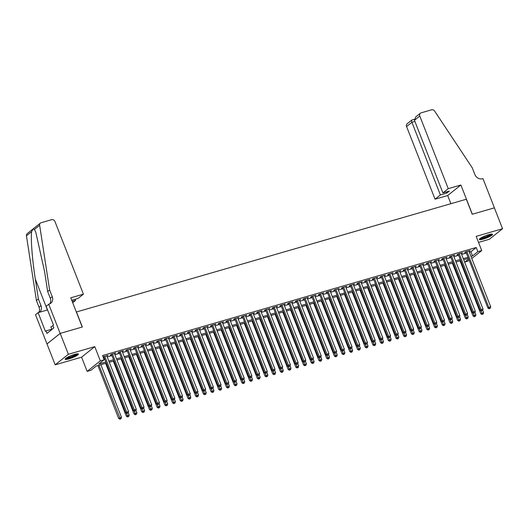 <?xml version="1.0" encoding="UTF-8"?>
<svg xmlns="http://www.w3.org/2000/svg" width="529" height="529" viewBox="0 0 529 529"><rect width="100%" height="100%" fill="white"/><g stroke="black" fill="none" stroke-linecap="round" stroke-linejoin="round"><path stroke-width="0.79" d="M69.015 358.874A7.095 1.197 158.6 0 0 78.404 354.06A7.095 1.197 158.6 0 0 74.582 354.43A7.095 1.197 158.6 0 0 65.193 359.244A7.095 1.197 158.6 0 0 69.015 358.874M483.156 239.115A7.095 1.197 158.6 0 0 492.545 234.301A7.095 1.197 158.6 0 0 488.717 234.671A7.095 1.197 158.6 0 0 479.327 239.485A7.095 1.197 158.6 0 0 483.156 239.115M106.303 363.112L96.338 365.995L90.988 370.267L87.14 371.378L100.331 360.844L104.18 359.727L98.837 363.998L105.86 361.968M48.708 304.195L60.161 333.415L82.233 327.034L70.78 297.814L83.417 294.157L54.95 221.519A2.731 2.361 51.4 0 0 51.657 219.68L41.143 222.722A2.731 2.361 51.4 0 0 40.416 223.093A2.731 2.361 51.4 0 0 39.642 225.275L49.614 289.991L52.232 296.67A6.368 5.508 -128.6 0 1 50.817 303.203A6.368 5.508 -128.6 0 1 49.131 304.076L46.122 306.258L53.449 324.965L52.88 325.421L53.865 327.92L46.982 333.422L45.997 330.916L45.428 331.372L38.101 312.665L35.516 314.729L55.188 364.818L81.578 357.187L87.14 371.378M478.527 242.394L489.358 239.267L502.55 228.726L476.16 236.357L481.721 250.554L471.789 258.489M469.263 260.506L464.68 262.205L468.681 259.012M463.721 259.759L464.68 262.205M47.008 343.943L60.2 333.409L68.38 354.278L55.188 364.818M60.2 333.409L82.352 327.001L76.46 311.971L466.327 199.235L472.218 214.258L494.37 207.857L502.55 228.726M106.865 356.077L108.055 355.283L103.076 356.903M114.568 353.848L115.758 353.055L111.136 354.39L110.244 355.098L111.593 354.708M122.272 351.62L123.462 350.826L118.84 352.162L117.947 352.869L119.296 352.479M129.975 349.391L131.166 348.598L126.543 349.934L125.651 350.648L127 350.258M137.685 347.163L138.869 346.369L134.247 347.705L133.354 348.419L134.703 348.029M145.389 344.934L146.579 344.141L141.951 345.477L141.064 346.191L142.413 345.801M153.093 342.706L154.283 341.913L149.661 343.248L148.768 343.962L150.117 343.572M160.796 340.484L161.986 339.684L157.364 341.02L156.472 341.734L157.821 341.344M168.5 338.256L169.69 337.456L165.068 338.791L164.175 339.506L165.524 339.115M176.21 336.027L177.394 335.227L172.771 336.563L171.879 337.277L173.228 336.887M183.913 333.799L185.104 332.999L180.475 334.335L179.589 335.049L180.938 334.659M191.617 331.571L192.807 330.77L188.185 332.106L187.292 332.82L188.641 332.43M199.321 329.342L200.511 328.542L195.889 329.878L194.996 330.592L196.345 330.202M207.024 327.114L208.214 326.314L203.592 327.649L202.7 328.364L204.049 327.973M214.734 324.885L215.918 324.085L211.296 325.421L210.403 326.135L211.752 325.745M222.438 322.657L223.628 321.857L218.999 323.193L218.113 323.907L219.462 323.517M230.141 320.429L231.332 319.628L226.71 320.971L225.817 321.678L227.166 321.288M237.845 318.2L239.035 317.4L234.413 318.742L233.52 319.45L234.869 319.06M245.549 315.972L246.739 315.172L242.117 316.514L241.224 317.221L242.573 316.831M253.259 313.743L254.442 312.943L249.82 314.286L248.928 314.993L250.277 314.603M260.962 311.515L262.153 310.721L257.524 312.057L256.638 312.765L257.987 312.375M268.666 309.286L269.856 308.493L265.234 309.829L264.341 310.536L265.69 310.146M276.369 307.058L277.56 306.265L272.938 307.6L272.045 308.308L273.394 307.924M284.073 304.83L285.263 304.036L280.641 305.372L279.748 306.086L281.097 305.696M291.783 302.601L292.967 301.808L288.345 303.143L287.459 303.858L288.801 303.467M299.487 300.373L300.677 299.579L296.055 300.915L295.162 301.629L296.511 301.239M307.19 298.144L308.381 297.351L303.758 298.687L302.866 299.401L304.215 299.011M314.894 295.923L316.084 295.122L311.462 296.458L310.569 297.172L311.918 296.782M322.604 293.694L323.788 292.894L319.166 294.23L318.273 294.944L319.622 294.554M330.308 291.466L331.491 290.666L326.869 292.001L325.983 292.716L327.325 292.325M338.011 289.237L339.201 288.437L334.579 289.773L333.687 290.487L335.036 290.097M345.715 287.009L346.905 286.209L342.283 287.545L341.39 288.259L342.739 287.869M353.418 284.781L354.609 283.98L349.986 285.316L349.094 286.03L350.443 285.64M361.128 282.552L362.312 281.752L357.69 283.088L356.797 283.802L358.146 283.412M368.832 280.324L370.016 279.524L365.394 280.859L364.507 281.573L365.85 281.183M376.536 278.095L377.726 277.295L373.104 278.631L372.211 279.345L373.56 278.955M384.239 275.867L385.429 275.067L380.807 276.409L379.915 277.117L381.264 276.727M391.943 273.638L393.133 272.838L388.511 274.181L387.618 274.888L388.967 274.498M399.653 271.41L400.837 270.61L396.214 271.952L395.322 272.66L396.671 272.27M407.356 269.182L408.54 268.382L403.918 269.724L403.032 270.431L404.374 270.041M415.06 266.953L416.25 266.16L411.628 267.495L410.735 268.203L412.084 267.813M422.764 264.725L423.954 263.931L419.332 265.267L418.439 265.975L419.788 265.584M430.467 262.496L431.657 261.703L427.035 263.039L426.143 263.746L427.492 263.363M438.177 260.268L439.361 259.474L434.739 260.81L433.846 261.524L435.195 261.134M445.881 258.04L447.065 257.246L442.442 258.582L441.556 259.296L442.899 258.906M453.584 255.811L454.775 255.018L450.153 256.353L449.26 257.068L450.609 256.677M461.288 253.583L462.478 252.789L457.856 254.125L456.963 254.839L458.312 254.449M469.329 252.214L470.889 251.764L476.232 247.493L102.547 355.554L104.18 359.727M103.505 358.001L104.22 357.796M107.202 356.936L111.93 355.567M114.905 354.708L119.633 353.339M122.609 352.479L127.337 351.111M130.313 350.251L135.04 348.882M138.016 348.022L142.744 346.654M145.726 345.794L150.454 344.425M153.43 343.566L158.158 342.197M161.133 341.337L165.861 339.968M168.837 339.109L173.565 337.74M176.541 336.88L181.268 335.512M184.251 334.652L188.979 333.283M191.954 332.424L196.682 331.061M199.658 330.195L204.386 328.833M207.361 327.967L212.089 326.605M215.065 325.738L219.793 324.376M222.775 323.51L227.503 322.148M230.479 321.288L235.207 319.919M238.182 319.06L242.91 317.691M245.886 316.831L250.614 315.463M253.589 314.603L258.317 313.234M261.3 312.375L266.027 311.006M269.003 310.146L273.731 308.777M276.707 307.918L281.435 306.549M284.41 305.689L289.138 304.32M292.114 303.461L296.842 302.092M299.824 301.232L304.552 299.864M307.528 299.004L312.255 297.635M315.231 296.776L319.959 295.407M322.935 294.547L327.663 293.178M330.638 292.319L335.366 290.95M338.348 290.09L343.076 288.722M346.052 287.862L350.78 286.5M353.756 285.634L358.483 284.271M361.459 283.405L366.187 282.043M369.163 281.177L373.891 279.815M376.873 278.948L381.601 277.586M384.576 276.727L389.304 275.358M392.28 274.498L397.008 273.129M399.984 272.27L404.711 270.901M407.694 270.041L412.415 268.672M415.397 267.813L420.125 266.444M423.101 265.584L427.829 264.216M430.804 263.356L435.532 261.987M438.508 261.128L443.236 259.759M446.218 258.899L450.939 257.53M453.922 256.671L458.65 255.302M461.625 254.442L466.353 253.074M468.992 251.361L470.182 250.561L465.56 251.897L464.667 252.611L466.016 252.221M103.168 357.148L103.889 356.936M81.578 357.187L94.77 346.647L68.38 354.278M94.77 346.647L100.331 360.844M476.232 247.493L477.872 251.665L481.721 250.554M468.436 258.39L463.708 259.759M460.733 260.618L456.005 261.987M453.029 262.847L448.301 264.216M445.319 265.075L440.591 266.444M437.615 267.304L432.887 268.672M429.912 269.532L425.184 270.901M422.208 271.761L417.48 273.129M414.505 273.989L409.777 275.358M406.794 276.217L402.066 277.586M399.091 278.446L394.363 279.815M391.387 280.674L386.659 282.043M383.684 282.903L378.956 284.271M375.98 285.131L371.252 286.493M368.27 287.359L363.542 288.722M360.566 289.588L355.838 290.95M352.863 291.816L348.135 293.178M345.159 294.045L340.431 295.407M337.456 296.266L332.728 297.635M329.746 298.495L325.018 299.864M322.042 300.723L317.314 302.092M314.338 302.952L309.61 304.32M306.635 305.18L301.907 306.549M298.925 307.409L294.203 308.777M291.221 309.637L286.493 311.006M283.518 311.865L278.79 313.234M275.814 314.094L271.086 315.463M268.11 316.322L263.382 317.691M260.4 318.551L255.679 319.919M252.697 320.779L247.969 322.148M244.993 323.007L240.265 324.376M237.29 325.236L232.562 326.605M229.586 327.464L224.858 328.833M221.876 329.693L217.154 331.055M214.172 331.921L209.444 333.283M206.469 334.149L201.741 335.512M198.765 336.378L194.037 337.74M191.062 338.606L186.334 339.968M183.351 340.828L178.63 342.197M175.648 343.056L170.92 344.425M167.944 345.285L163.216 346.654M160.241 347.513L155.513 348.882M152.537 349.742L147.809 351.111M144.827 351.97L140.099 353.339M137.123 354.199L132.395 355.567M129.42 356.427L124.692 357.796M121.716 358.655L116.988 360.024M114.013 360.884L109.285 362.253M470.969 256.386L472.523 255.937L477.872 251.665M108.835 361.109L113.563 359.74M116.539 358.88L121.267 357.511M124.242 356.652L128.97 355.283M131.952 354.423L136.68 353.055M139.656 352.195L144.384 350.833M147.36 349.967L152.088 348.604M155.063 347.738L159.791 346.376M162.767 345.51L167.495 344.148M170.477 343.281L175.205 341.919M178.18 341.06L182.908 339.691M185.884 338.831L190.612 337.462M193.588 336.603L198.315 335.234M201.291 334.374L206.019 333.006M209.001 332.146L213.729 330.777M216.705 329.917L221.433 328.549M224.408 327.689L229.136 326.32M232.112 325.461L236.84 324.092M239.816 323.232L244.543 321.863M247.526 321.004L252.254 319.635M255.229 318.775L259.957 317.407M262.933 316.547L267.661 315.178M270.636 314.319L275.364 312.95M278.34 312.09L283.068 310.721M286.05 309.862L290.778 308.493M293.754 307.633L298.482 306.271M301.457 305.405L306.185 304.043M309.161 303.177L313.889 301.814M316.864 300.948L321.592 299.586M324.575 298.72L329.303 297.358M332.278 296.498L337.006 295.129M339.982 294.269L344.71 292.901M347.685 292.041L352.413 290.672M355.395 289.813L360.117 288.444M363.099 287.584L367.827 286.215M370.803 285.356L375.53 283.987M378.506 283.127L383.234 281.759M386.21 280.899L390.938 279.53M393.92 278.671L398.641 277.302M401.623 276.442L406.351 275.073M409.327 274.214L414.055 272.845M417.031 271.985L421.758 270.617M424.734 269.757L429.462 268.388M432.444 267.529L437.166 266.16M440.148 265.3L444.876 263.931M447.851 263.072L452.579 261.71M455.555 260.843L460.283 259.481M463.259 258.615L467.986 257.253M470.889 251.764L472.523 255.937M469.13 250.865L469.289 251.275M461.427 253.093L461.586 253.503M453.723 255.322L453.882 255.725M446.02 257.55L446.178 257.954M438.31 259.779L438.468 260.182M430.606 262.007L430.765 262.41M422.902 264.236L423.061 264.639M415.199 266.464L415.358 266.867M407.495 268.686L407.654 269.096M399.785 270.914L399.944 271.324M392.082 273.143L392.24 273.553M384.378 275.371L384.537 275.781M376.674 277.599L376.833 278.009M368.964 279.828L369.13 280.238M361.261 282.056L361.419 282.466M353.557 284.285L353.716 284.695M345.854 286.513L346.012 286.923M338.15 288.741L338.309 289.151M330.44 290.97L330.605 291.38M322.736 293.198L322.895 293.608M315.033 295.427L315.191 295.837M307.329 297.655L307.488 298.058M299.626 299.883L299.784 300.287M291.915 302.112L292.081 302.515M284.212 304.34L284.371 304.744M276.508 306.569L276.667 306.972M268.805 308.797L268.963 309.201M261.101 311.026L261.26 311.429M253.391 313.247L253.556 313.657M245.687 315.476L245.846 315.886M237.984 317.704L238.143 318.114M230.28 319.933L230.439 320.343M222.577 322.161L222.735 322.571M214.867 324.389L215.032 324.799M207.163 326.618L207.322 327.028M199.459 328.846L199.618 329.256M191.756 331.075L191.915 331.485M184.052 333.303L184.211 333.713M176.342 335.531L176.507 335.941M168.639 337.76L168.797 338.17M160.935 339.988L161.094 340.398M153.231 342.217L153.39 342.62M145.528 344.445L145.687 344.848M137.818 346.674L137.983 347.077M130.114 348.902L130.273 349.305M122.411 351.13L122.569 351.534M114.707 353.359L114.866 353.762M107.003 355.587L107.162 355.991M465.857 251.811L487.91 308.076L488.796 307.362L466.909 251.506M489.537 308.5L490.304 308.275L489.537 308.5L488.796 307.362L490.727 306.807L468.833 250.951M487.91 308.076L489.18 308.784M490.304 308.275L490.727 306.807M460.025 260.823L480.775 313.77L483.592 312.5L482.686 310.192M480.696 310.576L482.402 314.193L482.045 314.477L483.175 313.968L482.402 314.193M483.592 312.5L483.175 313.968M482.045 314.477L480.775 313.77M491.401 234.096A6.143 1.038 -21.4 0 1 486.191 237.137A6.143 1.038 -21.4 0 1 480.028 238.553M480.742 238.07A5.687 0.959 158.6 0 0 485.992 236.655A5.687 0.959 158.6 0 0 490.548 234.221M479.519 239.009A7.049 1.19 158.6 0 0 486.27 237.27A7.049 1.19 158.6 0 0 492.082 234.083M77.26 353.855A6.143 1.038 -21.4 0 1 72.05 356.896A6.143 1.038 -21.4 0 1 65.887 358.312M66.601 357.829A5.687 0.959 158.6 0 0 71.851 356.414A5.687 0.959 158.6 0 0 76.407 353.98M65.378 358.768A7.049 1.19 158.6 0 0 72.129 357.035A7.049 1.19 158.6 0 0 77.948 353.841M52.999 325.719L50.85 326.829L51.895 329.494M448.248 188.661L419.775 116.016L414.445 120.275L442.912 192.913L448.248 188.661L460.885 185.005L472.331 214.225L494.41 207.844L482.957 178.623L482.534 178.742A6.368 5.508 51.4 0 1 474.85 174.458L472.232 167.779L434.613 111.057A2.731 2.361 51.4 0 0 431.624 109.801L421.11 112.842A2.731 2.361 51.4 0 0 420.383 113.219A2.731 2.361 51.4 0 0 419.775 116.016M450.887 203.698L447.686 195.538L460.885 185.005M447.686 195.538L435.05 199.195L440.386 194.936L446.78 193.085L449.313 191.068L442.912 192.913M440.386 194.936L411.919 122.298L406.583 126.557A2.731 2.361 -128.6 0 1 407.191 123.753L411.813 120.063L414.319 119.309M435.05 199.195L406.583 126.557M446.78 193.085L446.324 191.928M412.177 119.977C411.489 120.023 411.403 120.797 411.919 122.298L414.901 121.432M420.383 113.219L415.768 116.909L414.445 120.275M72.189 301.411L75.554 300.439L75.105 299.275M75.554 300.439L72.704 302.714M49.614 289.991L47.663 291.545L44.608 271.708L35.827 232.39L34.425 229.441C33.558 228.634 32.639 229.368 31.667 231.649C30.576 237.812 32.302 260.235 35.317 279.127L38.379 298.964L40.991 305.643A6.368 5.508 -128.6 0 1 39.576 312.183A6.368 5.508 -128.6 0 1 39.457 312.275M38.379 298.964L36.422 300.525L39.04 307.204A6.368 5.508 -128.6 0 1 38.729 312.487M49.733 303.858A6.368 5.508 -128.6 0 0 50.281 298.23L47.663 291.545M31.667 231.649L26.45 235.815L36.422 300.525M60.161 333.415L46.969 343.956M83.417 294.157L78.087 298.416L71.739 300.254M47.564 309.928L38.101 312.665M26.45 235.815A2.731 2.361 -128.6 0 1 27.224 233.633L40.416 223.093M51.796 329.236L45.997 330.916M458.154 254.039L480.2 310.305L481.092 309.591L459.205 253.735M481.826 310.728L482.6 310.503L481.826 310.728L481.092 309.591L483.017 309.035L461.129 253.179M480.2 310.305L481.476 311.012M482.6 310.503L483.017 309.035M450.45 256.267L472.496 312.533L473.389 311.819L451.495 255.963M474.123 312.95L474.897 312.732L474.123 312.95L473.389 311.819L475.313 311.264L453.426 255.408M472.496 312.533L473.766 313.241M474.897 312.732L475.313 311.264M442.74 258.496L464.793 314.762L465.685 314.047L443.791 258.192M466.419 315.178L467.193 314.96L466.419 315.178L465.685 314.047L467.61 313.492L445.722 257.636M464.793 314.762L466.062 315.463M467.193 314.96L467.61 313.492M435.036 260.724L457.089 316.99L457.982 316.276L436.088 260.42M458.716 317.407L459.483 317.188L458.716 317.407L457.982 316.276L459.906 315.72L438.012 259.865M457.089 316.99L458.359 317.691M459.483 317.188L459.906 315.72M452.321 263.052L473.071 315.998L475.888 314.729L474.982 312.421M472.992 312.804L474.698 316.421L474.341 316.706L475.472 316.197L474.698 316.421M475.888 314.729L475.472 316.197M474.341 316.706L473.071 315.998M444.618 265.28L465.368 318.227L468.185 316.957L467.279 314.649M465.282 315.033L466.995 318.65L466.638 318.934L467.762 318.425L466.995 318.65M468.185 316.957L467.762 318.425M466.638 318.934L465.368 318.227M436.914 267.509L457.658 320.455L460.481 319.185L459.575 316.878M457.578 317.261L459.291 320.878L458.934 321.163L460.058 320.653L459.291 320.878M460.481 319.185L460.058 320.653M458.934 321.163L457.658 320.455M429.204 269.737L449.954 322.683L452.771 321.414L451.872 319.106M449.875 319.49L451.581 323.107L451.224 323.391L452.355 322.882L451.581 323.107M452.771 321.414L452.355 322.882M451.224 323.391L449.954 322.683M427.333 262.953L449.386 319.218L450.272 318.504L428.384 262.649M451.012 319.635L451.779 319.417L451.012 319.635L450.272 318.504L452.202 317.949L430.308 262.093M449.386 319.218L450.655 319.919M451.779 319.417L452.202 317.949M421.501 271.966L442.251 324.912L445.068 323.642L444.162 321.334M442.171 321.718L443.877 325.335L443.52 325.619L444.651 325.11L443.877 325.335M445.068 323.642L444.651 325.11M443.52 325.619L442.251 324.912M419.629 265.181L441.675 321.447L442.568 320.733L420.681 264.877M443.302 321.863L444.076 321.645L443.302 321.863L442.568 320.733L444.492 320.177L422.605 264.321M441.675 321.447L442.945 322.148M444.076 321.645L444.492 320.177M413.797 274.194L434.547 327.14L437.364 325.871L436.458 323.563M434.468 323.946L436.174 327.563L435.817 327.848L436.941 327.339L436.174 327.563M437.364 325.871L436.941 327.339M435.817 327.848L434.547 327.14M411.919 267.409L433.972 323.675L434.864 322.961L412.97 267.105M435.598 324.092L436.372 323.874L435.598 324.092L434.864 322.961L436.789 322.406L414.901 266.55M433.972 323.675L435.241 324.376M436.372 323.874L436.789 322.406M406.093 276.422L426.843 329.369L429.66 328.099L428.755 325.791M426.758 326.175L428.47 329.785L428.113 330.076L429.237 329.567L428.47 329.785M429.66 328.099L429.237 329.567M428.113 330.076L426.843 329.369M404.216 269.638L426.268 325.904L427.161 325.19L405.267 269.334M427.895 326.32L428.669 326.095L427.895 326.32L427.161 325.19L429.085 324.634L407.198 268.772M426.268 325.904L427.538 326.605M428.669 326.095L429.085 324.634M398.39 278.651L419.133 331.597L421.957 330.327L421.051 328.02M419.054 328.403L420.767 332.014L420.41 332.298L421.534 331.795L420.767 332.014M421.957 330.327L421.534 331.795M420.41 332.298L419.133 331.597M396.512 271.866L418.565 328.132L419.457 327.418L397.563 271.562M420.191 328.549L420.958 328.324L420.191 328.549L419.457 327.418L421.382 326.862L399.488 271M418.565 328.132L419.834 328.833M420.958 328.324L421.382 326.862M390.68 280.879L411.43 333.825L414.247 332.556L413.341 330.248M411.35 330.632L413.056 334.242L412.699 334.526L413.83 334.024L413.056 334.242M414.247 332.556L413.83 334.024M412.699 334.526L411.43 333.825M388.808 274.095L410.861 330.361L411.747 329.646L389.86 273.791M412.488 330.777L413.255 330.552L412.488 330.777L411.747 329.646L413.678 329.091L391.784 273.228M410.861 330.361L412.131 331.061M413.255 330.552L413.678 329.091M382.976 283.108L403.726 336.054L406.543 334.784L405.637 332.476M403.647 332.86L405.353 336.47L404.996 336.755L406.127 336.252L405.353 336.47M406.543 334.784L406.127 336.252M404.996 336.755L403.726 336.054M381.105 276.323L403.151 332.582L404.044 331.875L382.156 276.019M404.778 333.006L405.551 332.781L404.778 333.006L404.044 331.875L405.968 331.319L384.08 275.457M403.151 332.582L404.421 333.29M405.551 332.781L405.968 331.319M375.273 285.336L396.023 338.282L398.84 337.013L397.934 334.705M395.943 335.088L397.649 338.699L397.292 338.983L398.416 338.481L397.649 338.699M398.84 337.013L398.416 338.481M397.292 338.983L396.023 338.282M373.395 278.545L395.447 334.811L396.34 334.103L374.446 278.241M397.074 335.234L397.848 335.009L397.074 335.234L396.34 334.103L398.264 333.548L376.377 277.685M395.447 334.811L396.717 335.518M397.848 335.009L398.264 333.548M367.569 287.564L388.319 340.511L391.136 339.241L390.23 336.927M388.233 337.317L389.946 340.927L389.589 341.212L390.713 340.709L389.946 340.927M391.136 339.241L390.713 340.709M389.589 341.212L388.319 340.511M365.691 280.773L387.744 337.039L388.636 336.332L366.742 280.469M389.37 337.462L390.144 337.238L389.37 337.462L388.636 336.332L390.561 335.77L368.673 279.914M387.744 337.039L389.013 337.747M390.144 337.238L390.561 335.77M359.859 289.786L380.609 342.739L383.432 341.469L382.527 339.155M380.53 339.545L382.242 343.156L381.885 343.44L383.009 342.931L382.242 343.156M383.432 341.469L383.009 342.931M381.885 343.44L380.609 342.739M357.988 283.002L380.04 339.268L380.933 338.56L359.039 282.698M381.667 339.691L382.434 339.466L381.667 339.691L380.933 338.56L382.857 337.998L360.963 282.142M380.04 339.268L381.31 339.975M382.434 339.466L382.857 337.998M352.155 292.015L372.905 344.968L375.722 343.698L374.816 341.384M372.826 341.774L374.532 345.384L374.175 345.668L375.306 345.159L374.532 345.384M375.722 343.698L375.306 345.159M374.175 345.668L372.905 344.968M350.284 285.23L372.33 341.496L373.223 340.788L351.335 284.926M373.963 341.919L374.73 341.694L373.963 341.919L373.223 340.788L375.154 340.226L353.26 284.371M372.33 341.496L373.606 342.203M374.73 341.694L375.154 340.226M344.452 294.243L365.202 347.196L368.019 345.926L367.113 343.612M365.122 344.002L366.828 347.613L366.471 347.897L367.602 347.388L366.828 347.613M368.019 345.926L367.602 347.388M366.471 347.897L365.202 347.196M342.58 287.459L364.626 343.724L365.519 343.017L343.632 287.154M366.253 344.148L367.027 343.923L366.253 344.148L365.519 343.017L367.443 342.455L345.556 286.599M364.626 343.724L365.896 344.432M367.027 343.923L367.443 342.455M336.748 296.471L357.498 349.418L360.315 348.155L359.409 345.84M357.419 346.224L359.125 349.841L358.768 350.125L359.892 349.616L359.125 349.841M360.315 348.155L359.892 349.616M358.768 350.125L357.498 349.418M334.87 289.687L356.923 345.953L357.816 345.245L335.922 289.383M358.55 346.376L359.323 346.151L358.55 346.376L357.816 345.245L359.74 344.683L337.852 288.827M356.923 345.953L358.193 346.66M359.323 346.151L359.74 344.683M329.045 298.7L349.795 351.646L352.612 350.383L351.706 348.069M349.709 348.452L351.421 352.069L351.064 352.354L352.188 351.845L351.421 352.069M352.612 350.383L352.188 351.845M351.064 352.354L349.795 351.646M327.167 291.915L349.219 348.181L350.112 347.467L328.218 291.611M350.846 348.604L351.613 348.38L350.846 348.604L350.112 347.467L352.036 346.912L330.149 291.056M349.219 348.181L350.489 348.889M351.613 348.38L352.036 346.912M321.334 300.928L342.084 353.875L344.908 352.605L344.002 350.297M342.005 350.681L343.718 354.298L343.361 354.582L344.485 354.073L343.718 354.298M344.908 352.605L344.485 354.073M343.361 354.582L342.084 353.875M319.463 294.144L341.516 350.41L342.402 349.695L320.514 293.84M343.142 350.833L343.91 350.608L343.142 350.833L342.402 349.695L344.333 349.14L322.439 293.284M341.516 350.41L342.785 351.117M343.91 350.608L344.333 349.14M313.631 303.157L334.381 356.103L337.198 354.833L336.292 352.526M334.302 352.909L336.008 356.526L335.651 356.81L336.781 356.301L336.008 356.526M337.198 354.833L336.781 356.301M335.651 356.81L334.381 356.103M311.76 296.372L333.806 352.638L334.698 351.924L312.811 296.068M335.439 353.061L336.206 352.836L335.439 353.061L334.698 351.924L336.629 351.368L314.735 295.513M333.806 352.638L335.082 353.346M336.206 352.836L336.629 351.368M305.927 305.385L326.677 358.331L329.494 357.062L328.588 354.754M326.598 355.138L328.304 358.755L327.947 359.039L329.078 358.53L328.304 358.755M329.494 357.062L329.078 358.53M327.947 359.039L326.677 358.331M304.056 298.601L326.102 354.866L326.995 354.152L305.107 298.296M327.729 355.283L328.502 355.065L327.729 355.283L326.995 354.152L328.919 353.597L307.032 297.741M326.102 354.866L327.372 355.574M328.502 355.065L328.919 353.597M298.224 307.613L318.974 360.56L321.791 359.29L320.885 356.982M318.894 357.366L320.6 360.983L320.243 361.267L321.368 360.758L320.6 360.983M321.791 359.29L321.368 360.758M320.243 361.267L318.974 360.56M296.346 300.829L318.398 357.095L319.291 356.381L297.397 300.525M320.025 357.511L320.799 357.293L320.025 357.511L319.291 356.381L321.215 355.825L299.328 299.969M318.398 357.095L319.668 357.802M320.799 357.293L321.215 355.825M290.52 309.842L311.27 362.788L314.087 361.519L313.181 359.211M311.184 359.594L312.897 363.211L312.54 363.496L313.664 362.987L312.897 363.211M314.087 361.519L313.664 362.987M312.54 363.496L311.27 362.788M288.642 303.057L310.695 359.323L311.588 358.609L289.694 302.753M312.322 359.74L313.089 359.522L312.322 359.74L311.588 358.609L313.512 358.054L291.624 302.198M310.695 359.323L311.965 360.024M313.089 359.522L313.512 358.054M282.81 312.07L303.56 365.017L306.384 363.747L305.478 361.439M303.481 361.823L305.193 365.44L304.836 365.724L305.96 365.215L305.193 365.44M306.384 363.747L305.96 365.215M304.836 365.724L303.56 365.017M280.939 305.286L302.991 361.552L303.877 360.838L281.99 304.982M304.618 361.968L305.385 361.75L304.618 361.968L303.877 360.838L305.808 360.282L283.914 304.426M302.991 361.552L304.261 362.253M305.385 361.75L305.808 360.282M275.106 314.299L295.856 367.245L298.673 365.975L297.767 363.668M295.777 364.051L297.483 367.668L297.126 367.953L298.257 367.443L297.483 367.668M298.673 365.975L298.257 367.443M297.126 367.953L295.856 367.245M273.235 307.514L295.281 363.78L296.174 363.066L274.286 307.21M296.914 364.197L297.682 363.978L296.914 364.197L296.174 363.066L298.105 362.51L276.211 306.655M295.281 363.78L296.557 364.481M297.682 363.978L298.105 362.51M267.403 316.527L288.153 369.473L290.97 368.204L290.064 365.896M288.074 366.28L289.78 369.897L289.423 370.181L290.553 369.672L289.78 369.897M290.97 368.204L290.553 369.672M289.423 370.181L288.153 369.473M265.532 309.743L287.578 366.008L288.47 365.294L266.583 309.439M289.204 366.425L289.978 366.207L289.204 366.425L288.47 365.294L290.395 364.739L268.507 308.883M287.578 366.008L288.847 366.709M289.978 366.207L290.395 364.739M259.699 318.756L280.449 371.702L283.266 370.432L282.36 368.124M280.37 368.508L282.076 372.125L281.719 372.409L282.843 371.9L282.076 372.125M283.266 370.432L282.843 371.9M281.719 372.409L280.449 371.702M257.821 311.971L279.874 368.237L280.767 367.523L258.873 311.667M281.501 368.653L282.274 368.435L281.501 368.653L280.767 367.523L282.691 366.967L260.804 311.112M279.874 368.237L281.144 368.938M282.274 368.435L282.691 366.967M251.996 320.984L272.746 373.93L275.563 372.661L274.657 370.353M272.66 370.736L274.372 374.347L274.015 374.638L275.14 374.129L274.372 374.347M275.563 372.661L275.14 374.129M274.015 374.638L272.746 373.93M250.118 314.2L272.171 370.465L273.063 369.751L251.169 313.895M273.797 370.882L274.564 370.657L273.797 370.882L273.063 369.751L274.987 369.196L253.1 313.333M272.171 370.465L273.44 371.166M274.564 370.657L274.987 369.196M244.286 323.212L265.036 376.159L267.859 374.889L266.953 372.581M264.956 372.965L266.662 376.575L266.312 376.86L267.436 376.357L266.662 376.575M267.859 374.889L267.436 376.357M266.312 376.86L265.036 376.159M242.414 316.428L264.467 372.694L265.353 371.98L243.466 316.124M266.094 373.11L266.861 372.885L266.094 373.11L265.353 371.98L267.284 371.424L245.39 315.562M264.467 372.694L265.737 373.395M266.861 372.885L267.284 371.424M236.582 325.441L257.332 378.387L260.149 377.117L259.243 374.81M257.253 375.193L258.959 378.804L258.602 379.088L259.732 378.585L258.959 378.804M260.149 377.117L259.732 378.585M258.602 379.088L257.332 378.387M234.711 318.656L256.757 374.922L257.649 374.208L235.762 318.352M258.39 375.339L259.157 375.114L258.39 375.339L257.649 374.208L259.58 373.653L237.686 317.79M256.757 374.922L258.033 375.623M259.157 375.114L259.58 373.653M228.878 327.669L249.628 380.615L252.445 379.346L251.539 377.038M249.549 377.422L251.255 381.032L250.898 381.316L252.029 380.814L251.255 381.032M252.445 379.346L252.029 380.814M250.898 381.316L249.628 380.615M227.007 320.885L249.053 377.144L249.946 376.436L228.059 320.581M250.68 377.567L251.454 377.342L250.68 377.567L249.946 376.436L251.87 375.881L229.983 320.019M249.053 377.144L250.323 377.851M251.454 377.342L251.87 375.881M221.175 329.898L241.925 382.844L244.742 381.574L243.836 379.267M241.846 379.65L243.552 383.261L243.195 383.545L244.319 383.042L243.552 383.261M244.742 381.574L244.319 383.042M243.195 383.545L241.925 382.844M219.297 323.107L241.35 379.372L242.242 378.665L220.348 322.802M242.976 379.796L243.75 379.571L242.976 379.796L242.242 378.665L244.167 378.109L222.279 322.247M241.35 379.372L242.619 380.08M243.75 379.571L244.167 378.109M213.471 332.126L234.221 385.072L237.038 383.803L236.132 381.488M234.135 381.878L235.848 385.489L235.491 385.773L236.615 385.271L235.848 385.489M237.038 383.803L236.615 385.271M235.491 385.773L234.221 385.072M211.593 325.335L233.646 381.601L234.539 380.893L212.645 325.031M235.273 382.024L236.04 381.799L235.273 382.024L234.539 380.893L236.463 380.331L214.569 324.475M233.646 381.601L234.916 382.308M236.04 381.799L236.463 380.331M205.761 334.348L226.511 387.301L229.335 386.031L228.429 383.717M226.432 384.107L228.138 387.717L227.787 388.002L228.912 387.493L228.138 387.717M229.335 386.031L228.912 387.493M227.787 388.002L226.511 387.301M203.89 327.563L225.943 383.829L226.829 383.122L204.941 327.259M227.569 384.252L228.336 384.028L227.569 384.252L226.829 383.122L228.759 382.56L206.865 326.704M225.943 383.829L227.212 384.537M228.336 384.028L228.759 382.56M198.058 336.576L218.808 389.529L221.625 388.26L220.719 385.945M218.728 386.335L220.434 389.946L220.077 390.23L221.208 389.721L220.434 389.946M221.625 388.26L221.208 389.721M220.077 390.23L218.808 389.529M196.186 329.792L218.232 386.058L219.125 385.35L197.238 329.488M219.866 386.481L220.633 386.256L219.866 386.481L219.125 385.35L221.056 384.788L199.162 328.932M218.232 386.058L219.509 386.765M220.633 386.256L221.056 384.788M190.354 338.805L211.104 391.758L213.921 390.488L213.015 388.174M211.025 388.564L212.731 392.174L212.374 392.458L213.504 391.949L212.731 392.174M213.921 390.488L213.504 391.949M212.374 392.458L211.104 391.758M188.483 332.02L210.529 388.286L211.421 387.578L189.534 331.716M212.155 388.709L212.929 388.484L212.155 388.709L211.421 387.578L213.346 387.016L191.458 331.161M210.529 388.286L211.798 388.994M212.929 388.484L213.346 387.016M182.65 341.033L203.401 393.979L206.217 392.716L205.312 390.402M203.321 390.786L205.027 394.403L204.67 394.687L205.794 394.178L205.027 394.403M206.217 392.716L205.794 394.178M204.67 394.687L203.401 393.979M180.773 334.249L202.825 390.514L203.718 389.807L181.824 333.944M204.452 390.938L205.226 390.713L204.452 390.938L203.718 389.807L205.642 389.245L183.755 333.389M202.825 390.514L204.095 391.222M205.226 390.713L205.642 389.245M174.947 343.261L195.697 396.208L198.514 394.945L197.608 392.63M195.611 393.014L197.324 396.631L196.967 396.915L198.091 396.406L197.324 396.631M198.514 394.945L198.091 396.406M196.967 396.915L195.697 396.208M173.069 336.477L195.122 392.743L196.014 392.029L174.12 336.173M196.748 393.166L197.515 392.941L196.748 393.166L196.014 392.029L197.939 391.473L176.045 335.617M195.122 392.743L196.391 393.45M197.515 392.941L197.939 391.473M167.237 345.49L187.987 398.436L190.804 397.167L189.904 394.859M187.907 395.242L189.613 398.859L189.263 399.144L190.387 398.635L189.613 398.859M190.804 397.167L190.387 398.635M189.263 399.144L187.987 398.436M165.365 338.705L187.418 394.971L188.304 394.257L166.417 338.401M189.045 395.394L189.812 395.17L189.045 395.394L188.304 394.257L190.235 393.702L168.341 337.846M187.418 394.971L188.688 395.679M189.812 395.17L190.235 393.702M159.533 347.718L180.283 400.665L183.1 399.395L182.194 397.087M180.204 397.471L181.91 401.088L181.553 401.372L182.684 400.863L181.91 401.088M183.1 399.395L182.684 400.863M181.553 401.372L180.283 400.665M157.662 340.934L179.708 397.2L180.601 396.486L158.713 340.63M181.335 397.623L182.108 397.398L181.335 397.623L180.601 396.486L182.531 395.93L160.637 340.074M179.708 397.2L180.984 397.907M182.108 397.398L182.531 395.93M151.83 349.947L172.58 402.893L175.397 401.623L174.491 399.316M172.5 399.699L174.206 403.316L173.849 403.601L174.98 403.091L174.206 403.316M175.397 401.623L174.98 403.091M173.849 403.601L172.58 402.893M149.958 343.162L172.004 399.428L172.897 398.714L151.01 342.858M173.631 399.845L174.405 399.626L173.631 399.845L172.897 398.714L174.821 398.158L152.934 342.303M172.004 399.428L173.274 400.136M174.405 399.626L174.821 398.158M144.126 352.175L164.876 405.121L167.693 403.852L166.787 401.544M164.79 401.928L166.503 405.545L166.146 405.829L167.27 405.32L166.503 405.545M167.693 403.852L167.27 405.32M166.146 405.829L164.876 405.121M142.248 345.391L164.301 401.656L165.193 400.942L143.299 345.087M165.927 402.073L166.701 401.855L165.927 402.073L165.193 400.942L167.118 400.387L145.23 344.531M164.301 401.656L165.57 402.364M166.701 401.855L167.118 400.387M136.422 354.404L157.173 407.35L159.989 406.08L159.084 403.772M157.087 404.156L158.799 407.773L158.442 408.057L159.566 407.548L158.799 407.773M159.989 406.08L159.566 407.548M158.442 408.057L157.173 407.35M134.545 347.619L156.597 403.885L157.49 403.171L135.596 347.315M158.224 404.301L158.991 404.083L158.224 404.301L157.49 403.171L159.414 402.615L137.52 346.76M156.597 403.885L157.867 404.586M158.991 404.083L159.414 402.615M128.712 356.632L149.462 409.578L152.279 408.309L151.38 406.001M149.383 406.384L151.089 410.001L150.739 410.286L151.863 409.777L151.089 410.001M152.279 408.309L151.863 409.777M150.739 410.286L149.462 409.578M126.841 349.848L148.894 406.113L149.78 405.399L127.892 349.543M150.52 406.53L151.287 406.312L150.52 406.53L149.78 405.399L151.711 404.844L129.817 348.988M148.894 406.113L150.163 406.814M151.287 406.312L151.711 404.844M121.009 358.86L141.759 411.807L144.576 410.537L143.67 408.229M141.679 408.613L143.385 412.23L143.028 412.514L144.159 412.005L143.385 412.23M144.576 410.537L144.159 412.005M143.028 412.514L141.759 411.807M119.137 352.076L141.183 408.342L142.076 407.628L120.189 351.772M142.81 408.758L143.584 408.54L142.81 408.758L142.076 407.628L144 407.072L122.113 351.216M141.183 408.342L142.46 409.043M143.584 408.54L144 407.072M113.305 361.089L134.055 414.035L136.872 412.765L135.966 410.458M133.976 410.841L135.682 414.458L135.325 414.743L136.456 414.233L135.682 414.458M136.872 412.765L136.456 414.233M135.325 414.743L134.055 414.035M111.434 354.304L133.48 410.57L134.373 409.856L112.485 354M135.107 410.987L135.88 410.769L135.107 410.987L134.373 409.856L136.297 409.301L114.409 353.445M133.48 410.57L134.75 411.271M135.88 410.769L136.297 409.301M105.602 363.317L126.352 416.263L129.169 414.994L128.263 412.686M126.266 413.07L127.978 416.68L127.621 416.971L128.745 416.462L127.978 416.68M129.169 414.994L128.745 416.462M127.621 416.971L126.352 416.263M103.724 356.533L125.776 412.799L126.669 412.084L104.775 356.229M127.403 413.215L128.177 412.99L127.403 413.215L126.669 412.084L128.593 411.529L106.706 355.673M125.776 412.799L127.046 413.499M128.177 412.99L128.593 411.529M97.898 365.546L118.648 418.492L121.465 417.222L100.874 364.686M98.949 365.241L120.275 418.908L119.918 419.199L121.042 418.69L120.275 418.908M121.465 417.222L121.042 418.69M119.918 419.199L118.648 418.492M40.991 305.643L39.04 307.204M50.281 298.23L52.232 296.67M39.642 225.275L34.425 229.441M35.317 279.127L47.405 309.974"/></g></svg>
